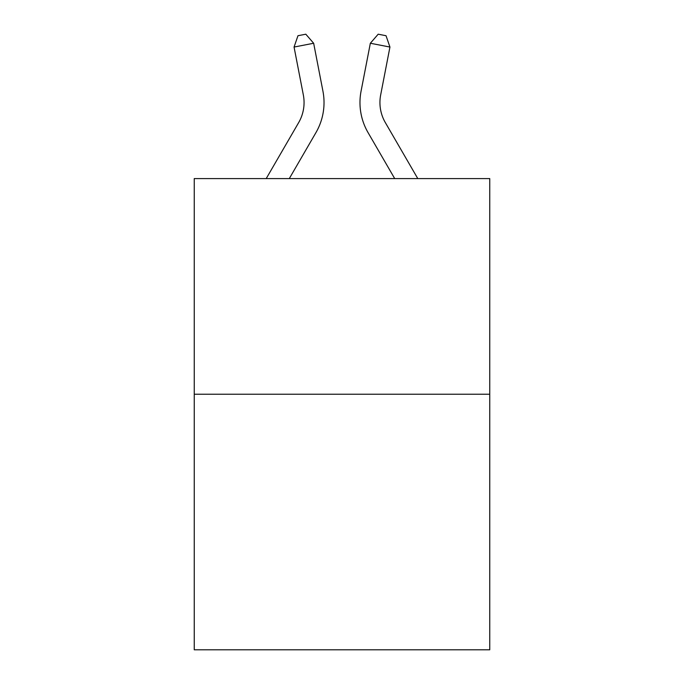 <?xml version="1.0" encoding="UTF-8"?>
<svg xmlns="http://www.w3.org/2000/svg" width="684" height="684" viewBox="0 0 684 684"><rect width="100%" height="100%" fill="white"/><g stroke="black" fill="none" stroke-linecap="round" stroke-linejoin="round"><path stroke-width="1.03" d="M489.753 394.223L489.753 178.584L194.247 178.584L194.247 649.8L489.753 649.8L489.753 394.223L194.247 394.223M266.213 178.584L298.677 122.573A39.937 39.937 0 0 0 303.337 94.956L294.06 47.051L297.967 35.722L305.808 34.2L313.657 43.254L322.933 91.16A59.901 59.901 179.6 0 1 315.957 132.585L289.298 178.584M417.787 178.584L385.323 122.573A39.937 39.937 0 0 1 380.663 94.956L389.94 47.051L370.343 43.254L361.067 91.16A59.901 59.901 -179.6 0 0 368.043 132.585L394.702 178.584M298.677 122.573A39.937 39.937 -0.4 0 0 303.337 94.956M313.657 43.254L294.06 47.051M385.323 122.573A39.937 39.937 0.4 0 1 380.663 94.956M370.343 43.254L378.192 34.2L386.032 35.722L389.94 47.051"/></g></svg>
